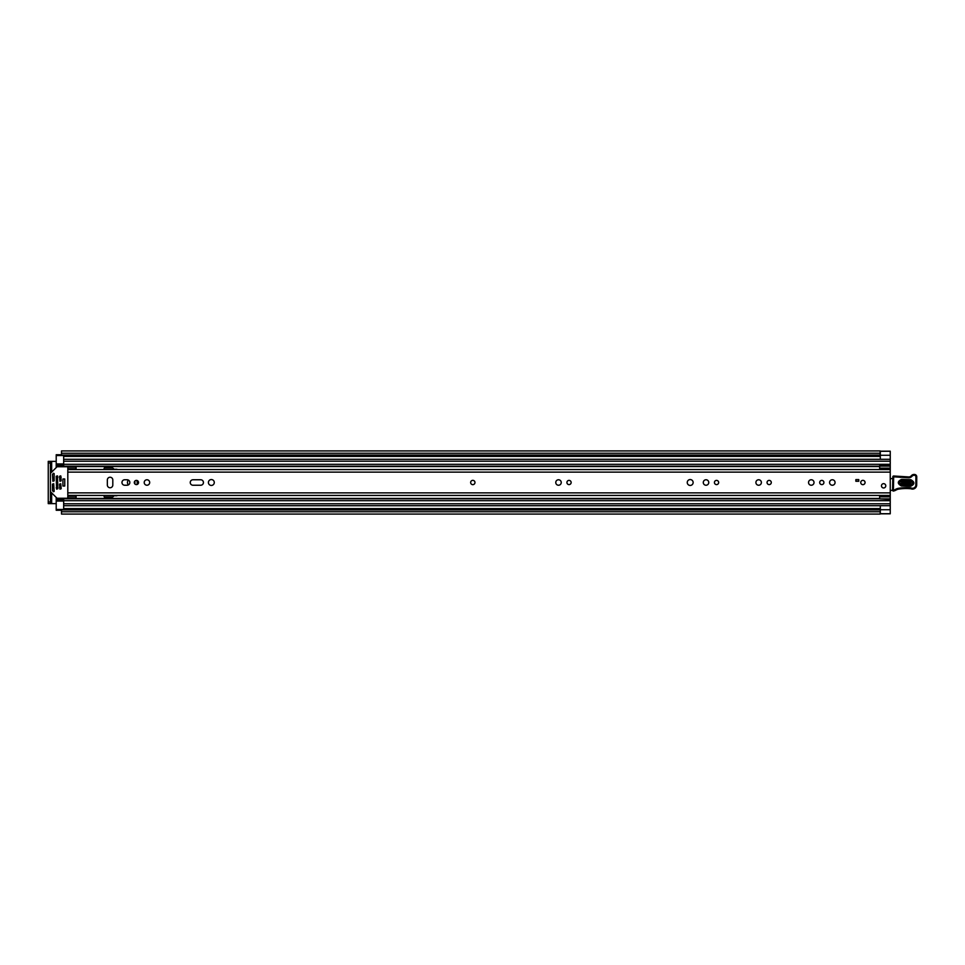 <?xml version="1.0" encoding="UTF-8"?>
<svg xmlns="http://www.w3.org/2000/svg" width="965" height="965" viewBox="0 0 965 965"><rect width="100%" height="100%" fill="white"/><g stroke="black" fill="none" stroke-linecap="round" stroke-linejoin="round"><path stroke-width="1.45" d="M61.507 510.98L61.507 509.701L880.309 509.846L880.14 514.08L61.507 514.08L61.507 510.98M61.507 454.02L61.507 453.236L880.14 453.236L880.14 455.07L61.507 455.07L61.507 454.02M880.309 451.258L890.249 451.258L880.309 451.282L880.309 459.292L890.249 459.292L890.249 513.802L880.14 513.802M880.14 451.198L890.249 451.198L890.249 459.304L63.666 459.304L63.666 455.564L56.211 455.564L56.211 454.732L61.507 454.732M61.507 510.268L56.211 510.268L56.211 509.436L63.666 509.436L63.666 505.696L890.249 505.696L880.309 505.708L880.309 513.742L890.249 513.718L880.309 513.718M51.652 472.138L51.652 461.367L56.211 461.367M56.211 503.633L51.652 503.633L51.652 492.862M880.14 455.07L61.507 455.07M880.14 453.236L880.14 450.92L61.507 450.92L61.507 453.236M51.652 461.367L48.25 461.367L50.409 461.367L50.409 463.019L48.25 463.019L48.25 461.367M48.25 503.633L48.25 501.981L50.409 501.981L50.409 503.633L48.25 503.633L51.652 503.633M48.25 501.981L48.25 463.019M50.409 501.981L50.409 463.019M472.814 480.341A2.159 2.159 0 0 0 470.655 482.5A2.159 2.159 0 0 0 472.814 484.659A2.159 2.159 0 0 0 474.973 482.5A2.159 2.159 0 0 0 472.814 480.341M110.07 487.759A2.738 2.738 0 0 0 112.808 485.033L112.808 479.967A2.738 2.738 0 0 0 110.07 477.241A2.738 2.738 0 0 0 107.344 479.967L107.344 485.033A2.738 2.738 0 0 0 110.07 487.759M136.427 480.389A2.111 2.111 0 0 0 134.316 482.5A2.111 2.111 0 0 0 136.427 484.611A2.111 2.111 0 0 0 138.538 482.5A2.111 2.111 0 0 0 136.427 480.389M146.957 479.762A2.738 2.738 0 0 0 144.219 482.5A2.738 2.738 0 0 0 146.957 485.238A2.738 2.738 0 0 0 149.684 482.5A2.738 2.738 0 0 0 146.957 479.762M211.347 479.557A2.943 2.943 0 0 0 208.404 482.5A2.943 2.943 0 0 0 211.347 485.443A2.943 2.943 0 0 0 214.29 482.5A2.943 2.943 0 0 0 211.347 479.557M569.036 480.389A2.111 2.111 0 0 0 566.913 482.5A2.111 2.111 0 0 0 569.036 484.611A2.111 2.111 0 0 0 571.147 482.5A2.111 2.111 0 0 0 569.036 480.389M558.506 479.762A2.738 2.738 0 0 0 555.768 482.5A2.738 2.738 0 0 0 558.506 485.238A2.738 2.738 0 0 0 561.244 482.5A2.738 2.738 0 0 0 558.506 479.762M716.549 480.389A2.111 2.111 0 0 0 714.438 482.5A2.111 2.111 0 0 0 716.549 484.611A2.111 2.111 0 0 0 718.66 482.5A2.111 2.111 0 0 0 716.549 480.389M706.018 479.762A2.738 2.738 0 0 0 703.292 482.5A2.738 2.738 0 0 0 706.018 485.238A2.738 2.738 0 0 0 708.756 482.5A2.738 2.738 0 0 0 706.018 479.762M690.192 479.557A2.943 2.943 0 0 0 687.249 482.5A2.943 2.943 0 0 0 690.192 485.443A2.943 2.943 0 0 0 693.135 482.5A2.943 2.943 0 0 0 690.192 479.557M769.177 480.389A2.111 2.111 0 0 0 767.054 482.5A2.111 2.111 0 0 0 769.177 484.611A2.111 2.111 0 0 0 771.288 482.5A2.111 2.111 0 0 0 769.177 480.389M758.647 479.762A2.738 2.738 0 0 0 755.909 482.5A2.738 2.738 0 0 0 758.647 485.238A2.738 2.738 0 0 0 761.385 482.5A2.738 2.738 0 0 0 758.647 479.762M811.275 479.762A2.738 2.738 0 0 0 808.537 482.5A2.738 2.738 0 0 0 811.275 485.238A2.738 2.738 0 0 0 814.014 482.5A2.738 2.738 0 0 0 811.275 479.762M821.794 480.389A2.111 2.111 0 0 0 819.683 482.5A2.111 2.111 0 0 0 821.794 484.611A2.111 2.111 0 0 0 823.917 482.5A2.111 2.111 0 0 0 821.794 480.389M832.325 479.762A2.738 2.738 0 0 0 829.586 482.5A2.738 2.738 0 0 0 832.325 485.238A2.738 2.738 0 0 0 835.063 482.5A2.738 2.738 0 0 0 832.325 479.762M862.903 480.341A2.159 2.159 0 0 0 860.744 482.5A2.159 2.159 0 0 0 862.903 484.659A2.159 2.159 0 0 0 865.062 482.5A2.159 2.159 0 0 0 862.903 480.341M883.626 483.658A2.159 2.159 0 0 0 881.467 485.817A2.159 2.159 0 0 0 883.626 487.964A2.159 2.159 0 0 0 885.774 485.817A2.159 2.159 0 0 0 883.626 483.658M127.103 485.238A2.738 2.738 0 0 0 129.841 482.5A2.738 2.738 0 0 0 127.103 479.762L124.702 479.762A2.738 2.738 0 0 0 121.964 482.5A2.738 2.738 0 0 0 124.702 485.238L127.103 485.238M200.696 485.238A2.738 2.738 0 0 0 203.434 482.5A2.738 2.738 0 0 0 200.696 479.762L192.988 479.762A2.738 2.738 0 0 0 190.25 482.5A2.738 2.738 0 0 0 192.988 485.238L200.696 485.238M76.09 468.701L67.803 468.701L67.803 467.084L76.09 467.084L76.09 469.569L67.803 469.593L67.803 495.431L890.249 495.431M858.766 481.258L855.859 481.258L855.859 479.605L858.766 479.605L858.766 481.258M76.512 495.407L67.803 495.407M76.09 496.3L67.803 496.3L67.803 497.916L76.09 497.916L76.09 495.431M890.249 477.711A1.653 1.653 0 0 1 890.309 477.735A0.832 0.832 0 0 0 891.515 478.592L892.806 478.435M892.649 490.341L890.249 490.389M910.719 480.835L901.612 480.498C898.765 481.849 898.704 483.284 901.455 484.84L910.562 485.178C913.421 483.827 913.469 482.379 910.719 480.835L910.767 479.689C914.965 482.054 914.88 484.273 910.526 486.324L901.407 485.986C897.209 483.622 897.293 481.402 901.66 479.352L910.767 479.689M901.6 480.944L910.707 481.282C912.89 482.512 912.842 483.658 910.574 484.732L901.467 484.394C899.296 483.163 899.332 482.018 901.6 480.944L901.515 483.248L910.622 483.574L910.658 482.428L901.551 482.102M892.842 476.794A0.832 0.832 0 0 1 893.699 475.998L908.68 476.927A3.317 3.317 0 0 0 911.346 475.733A3.558 3.558 0 0 1 914.217 474.454L914.518 474.466A2.316 2.316 0 0 1 916.75 476.855L916.678 484.985A4.149 4.149 0 0 1 911.346 488.917L910.731 488.736A47.225 47.225 0 0 0 898.789 489.098A8.287 8.287 0 0 0 895.942 490.099A8.287 8.287 0 0 1 893.578 491.016A0.832 0.832 0 0 1 892.565 490.184L892.842 476.819A0.832 0.832 0 0 1 892.842 476.794M893.578 491.016L893.397 490.208A7.455 7.455 0 0 0 895.532 489.376A9.119 9.119 0 0 1 898.656 488.278A48.057 48.057 0 0 1 910.888 487.916L911.587 488.121A3.317 3.317 0 0 0 915.845 484.973L915.918 476.831A1.496 1.496 0 0 0 914.482 475.287L914.193 475.287A2.738 2.738 0 0 0 911.985 476.264A4.149 4.149 0 0 1 908.656 477.747L893.662 476.831L893.397 490.208L892.565 490.184M911.346 488.917L910.888 487.916A48.057 48.057 0 0 0 898.656 488.278L898.789 489.098M914.482 475.287L914.518 474.466A2.316 2.316 0 0 1 916.75 476.855L915.918 476.831M900.405 476.614L900.333 477.446M914.193 475.287L914.217 474.454A3.558 3.558 0 0 0 911.346 475.733A3.317 3.317 0 0 1 908.68 476.927L908.656 477.747M885.774 485.817A2.159 2.159 0 0 1 883.626 487.964A2.159 2.159 0 0 1 881.467 485.817A2.159 2.159 0 0 1 883.626 483.658A2.159 2.159 0 0 1 885.774 485.817M474.973 482.5A2.159 2.159 0 0 1 472.814 484.659A2.159 2.159 0 0 1 470.655 482.5A2.159 2.159 0 0 1 472.814 480.341A2.159 2.159 0 0 1 474.973 482.5M865.062 482.5A2.159 2.159 0 0 1 862.903 484.659A2.159 2.159 0 0 1 860.744 482.5A2.159 2.159 0 0 1 862.903 480.341A2.159 2.159 0 0 1 865.062 482.5M879.477 469.569L879.646 468.58M56.211 455.564L56.211 464.78L63.666 464.78L56.211 464.756L56.211 467.579M117.368 469.569A0.832 0.832 0 0 0 116.705 469.243L114.353 469.243A0.832 0.832 0 0 1 113.773 469.002L113.014 468.242A0.832 0.832 0 0 0 112.423 468.001L104.268 468.001L103.858 469.569M103.858 495.431L104.268 496.999L112.423 496.999A0.832 0.832 0 0 0 113.014 496.758L113.773 495.998A0.832 0.832 0 0 1 114.353 495.757L116.705 495.757A0.832 0.832 0 0 0 117.368 495.431M56.211 497.421L56.211 500.244L63.666 500.244L56.211 500.22L56.211 509.436M879.646 496.42L879.477 495.431M56.211 466.216L63.666 466.216L63.666 459.304L890.249 459.304M890.249 505.696L63.666 505.696L63.666 498.784L879.646 498.784M56.211 498.784L63.666 498.784L56.211 498.784M890.249 498.869L879.646 498.869L879.646 495.564L890.249 495.576L879.646 495.564M879.646 498.869L890.249 499.412M879.646 496.83L890.249 496.83M879.646 469.436L890.249 469.436L879.646 469.424L879.646 465.588L890.249 465.588M890.249 468.17L879.646 468.17M879.646 466.131L890.249 466.131M64.739 478.978L62.918 478.978L62.918 486.022L64.739 486.022L64.739 478.978M53.714 483.742L52.472 484.153L52.472 490.582L53.425 491.704L54.137 491.414L53.714 483.742M67.803 497.421A0.832 0.832 0 0 1 66.983 498.242L57.381 498.242A0.832 0.832 0 0 1 56.79 498L50.65 491.861A0.832 0.832 0 0 1 50.409 491.269M52.894 481.258L54.137 480.847L54.137 473.586L53.425 473.296L52.472 474.418L52.894 481.258M50.409 473.731A0.832 0.832 0 0 1 50.65 473.14L56.79 467A0.832 0.832 0 0 1 57.381 466.758L66.983 466.758A0.832 0.832 0 0 1 67.803 467.579M60.759 483.742L59.516 484.153L59.939 489.134L61.181 488.712L60.759 483.742M60.759 475.866L59.516 476.288L59.939 481.258L61.181 480.847L60.759 475.866M57.454 475.866L56.211 476.288L56.621 489.134L57.864 488.712L57.454 475.866M64.739 485.962L64.739 479.038M136.74 480.413A5.633 5.633 0 0 1 136.934 484.551M128.369 480.075A3.727 3.727 0 0 0 128.369 484.925M134.726 483.742A3.727 3.727 0 0 0 134.726 481.258M61.507 509.93L880.14 509.93M880.309 509.725L890.249 509.725M63.666 456.397L880.309 456.397M63.666 508.603L880.309 508.603M880.14 511.764L61.507 511.764M880.309 455.275L890.249 455.275M67.803 472.138L890.249 472.138M67.803 492.862L890.249 492.862M910.526 486.324L910.622 483.574M893.699 475.998L892.842 476.819M895.942 490.099L895.532 489.376M916.678 484.985L915.845 484.973M911.346 475.733L911.985 476.264M901.407 485.986L901.455 484.84M901.612 480.498L901.66 479.352M910.658 482.428L910.707 481.282M901.467 484.394L901.515 483.248M56.211 466.553L879.646 466.553M56.211 498.447L879.646 498.447M56.211 477.193L57.864 477.193M59.516 477.193L61.181 477.193M56.211 487.808L57.864 487.808M59.516 487.808L61.181 487.808M63.666 461.21L890.249 461.21M63.666 464.31L890.249 464.31M56.211 465.649L63.666 465.649M63.666 503.79L890.249 503.79M63.666 500.69L890.249 500.69M56.211 499.351L63.666 499.351M879.646 496.215L890.249 496.215M890.249 468.785L879.646 468.785M63.666 501.052L56.211 501.052M56.211 463.948L63.666 463.948M61.507 509.701L880.14 509.701M880.14 455.299L61.507 455.299M67.803 469.569L890.249 469.569M63.666 466.216L879.646 466.216"/></g></svg>
